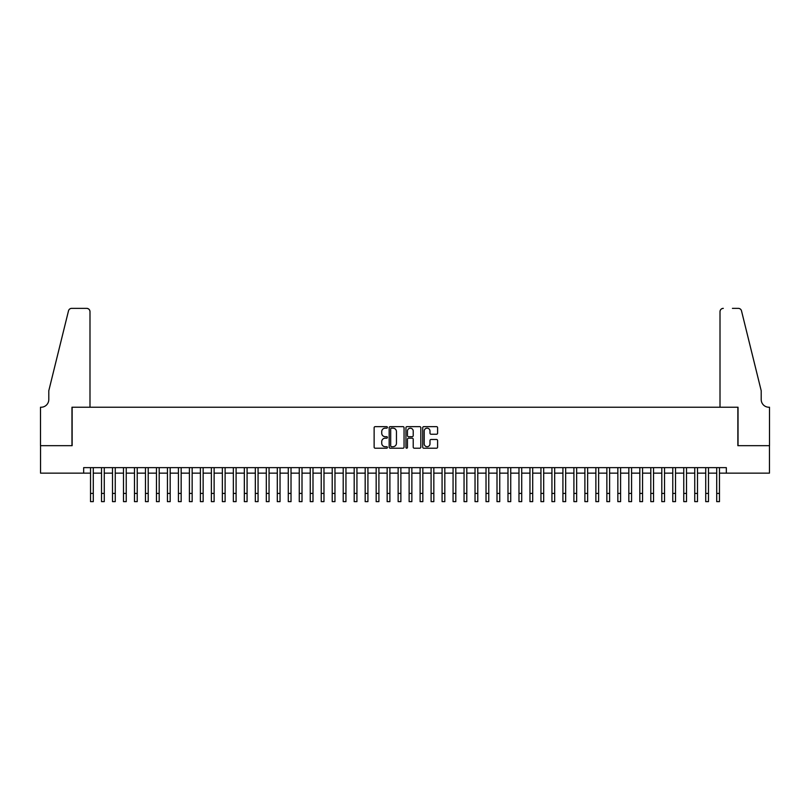 <?xml version="1.0" encoding="UTF-8"?>
<svg xmlns="http://www.w3.org/2000/svg" width="810" height="810" viewBox="0 0 810 810"><rect width="100%" height="100%" fill="white"/><g stroke="black" fill="none" stroke-linecap="round" stroke-linejoin="round"><path stroke-width="1.21" d="M387.423 427.407A0.759 0.759 0 0 0 386.674 426.647L375.212 426.647A1.073 1.073 0 0 0 374.129 427.731L374.129 447.14A1.073 1.073 0 0 0 375.212 448.214L386.674 448.214A0.759 0.759 0 0 0 387.423 447.464A0.759 0.759 0 0 0 386.674 446.705L385.185 446.705A3.453 3.453 0 0 1 381.733 443.262L381.733 441.642A3.453 3.453 0 0 1 385.185 438.19L386.674 438.19A0.759 0.759 0 0 0 387.423 437.43A0.759 0.759 0 0 0 386.674 436.681L385.185 436.681A3.453 3.453 0 0 1 381.733 433.228L381.733 431.608A3.453 3.453 0 0 1 385.185 428.166L386.674 428.166A0.759 0.759 0 0 0 387.423 427.407M436.509 434.251A1.073 1.073 0 0 0 437.592 433.178L437.592 427.731A1.073 1.073 0 0 0 436.509 426.647L423.792 426.647A1.073 1.073 0 0 0 422.709 427.731L422.709 447.14A1.073 1.073 0 0 0 423.792 448.214L436.509 448.214A1.073 1.073 0 0 0 437.592 447.14L437.592 440.559A1.073 1.073 0 0 0 436.509 439.486L431.072 439.486A1.073 1.073 0 0 0 429.988 440.559L429.988 443.819A2.886 2.886 0 0 1 427.103 446.705A2.886 2.886 0 0 1 424.217 443.819L424.217 431.041A2.886 2.886 0 0 1 427.103 428.166A2.886 2.886 0 0 1 429.988 431.041L429.988 433.178A1.073 1.073 0 0 0 431.072 434.251L436.509 434.251M83.673 473.141L40.551 473.141L40.551 445.672L72.141 445.672L72.141 407.227L737.859 407.227L737.859 445.672L769.449 445.672L769.449 473.141L726.327 473.141L726.327 467.643L83.673 467.643L83.673 473.141L90.538 473.141M404.058 427.731A1.073 1.073 0 0 0 402.975 426.647L390.258 426.647A1.073 1.073 0 0 0 389.175 427.731L389.175 447.14A1.073 1.073 0 0 0 390.258 448.214L402.975 448.214A1.073 1.073 0 0 0 404.058 447.14L404.058 427.731M407.025 426.647L419.742 426.647A1.073 1.073 0 0 1 420.825 427.731L420.825 447.14A1.073 1.073 0 0 1 419.742 448.214L414.305 448.214A1.073 1.073 0 0 1 413.221 447.14L413.221 439.263A1.073 1.073 0 0 0 412.148 438.19L408.534 438.19A1.073 1.073 0 0 0 407.45 439.263L407.45 447.464A0.759 0.759 0 0 1 406.701 448.214A0.759 0.759 0 0 1 405.942 447.464L405.942 427.731A1.073 1.073 0 0 1 407.025 426.647M93.282 473.141L101.523 473.141M104.267 473.141L112.509 473.141M115.253 473.141L123.495 473.141M126.239 473.141L134.48 473.141M137.224 473.141L145.466 473.141M148.21 473.141L156.452 473.141M159.195 473.141L167.437 473.141M170.181 473.141L178.423 473.141M181.167 473.141L189.408 473.141M192.152 473.141L200.394 473.141M203.138 473.141L211.38 473.141M214.123 473.141L222.365 473.141M225.109 473.141L233.351 473.141M236.095 473.141L244.336 473.141M247.08 473.141L255.322 473.141M258.066 473.141L266.308 473.141M269.052 473.141L277.293 473.141M280.037 473.141L288.279 473.141M291.023 473.141L299.265 473.141M302.008 473.141L310.25 473.141M312.994 473.141L321.236 473.141M323.98 473.141L332.221 473.141M334.965 473.141L343.207 473.141M345.951 473.141L354.193 473.141M356.937 473.141L365.178 473.141M367.922 473.141L376.164 473.141M378.908 473.141L387.15 473.141M389.893 473.141L398.135 473.141M400.879 473.141L409.121 473.141M411.865 473.141L420.106 473.141M422.85 473.141L431.092 473.141M433.836 473.141L442.078 473.141M444.822 473.141L453.063 473.141M455.807 473.141L464.049 473.141M466.793 473.141L475.035 473.141M477.778 473.141L486.02 473.141M488.764 473.141L497.006 473.141M499.75 473.141L507.992 473.141M510.735 473.141L518.977 473.141M521.721 473.141L529.963 473.141M532.707 473.141L540.948 473.141M543.692 473.141L551.934 473.141M554.678 473.141L562.92 473.141M565.663 473.141L573.905 473.141M576.649 473.141L584.891 473.141M587.635 473.141L595.876 473.141M598.62 473.141L606.862 473.141M609.606 473.141L617.848 473.141M620.592 473.141L628.833 473.141M631.577 473.141L639.819 473.141M642.563 473.141L650.805 473.141M653.548 473.141L661.79 473.141M664.534 473.141L672.776 473.141M675.52 473.141L683.762 473.141M686.505 473.141L694.747 473.141M697.491 473.141L705.733 473.141M708.477 473.141L716.718 473.141M719.462 473.141L726.327 473.141M391.443 428.166A0.759 0.759 0 0 0 390.683 428.915L390.683 445.956A0.759 0.759 0 0 0 391.443 446.705L393.002 446.705A3.453 3.453 0 0 0 396.454 443.262L396.454 431.608A3.453 3.453 0 0 0 393.002 428.166L391.443 428.166M413.221 431.102A2.886 2.886 0 0 0 410.336 428.217A2.886 2.886 0 0 0 407.45 431.102L407.45 435.598A1.073 1.073 0 0 0 408.534 436.681L412.148 436.681A1.073 1.073 0 0 0 413.221 435.598L413.221 431.102M90.538 493.401L93.282 493.401L93.282 501.643L90.538 501.643L90.538 467.643M93.282 493.401L93.282 467.643M89.991 407.227L89.991 311.647A3.291 3.291 0 0 0 86.69 308.357L71.695 308.357A3.291 3.291 0 0 0 68.496 310.858L48.792 390.744L48.792 399.533A7.685 7.685 0 0 1 41.108 407.227L40.5 407.227L40.5 445.672L71.968 445.672L71.968 407.227L89.991 407.227L89.991 311.647C89.778 309.663 88.685 308.559 86.69 308.357L77.578 308.357M68.496 310.858C69.336 309.055 69.336 309.055 68.496 310.858C69.336 309.055 69.336 309.055 68.496 310.858M48.792 399.533A7.685 7.685 0 0 1 41.108 407.227M720.009 407.227L720.009 311.647L720.009 407.227L738.031 407.227L738.031 445.672L769.5 445.672L769.5 407.227L768.892 407.227A7.685 7.685 0 0 1 761.208 399.533A7.685 7.685 0 0 0 768.892 407.227M755.163 366.252L741.504 310.858L761.208 390.744L761.208 399.533M732.422 308.357L738.305 308.357A3.291 3.291 0 0 1 741.504 310.858C740.664 309.055 740.664 309.055 741.504 310.858C740.664 309.055 740.664 309.055 741.504 310.858M723.31 308.357A3.291 3.291 0 0 0 720.009 311.647C720.222 309.663 721.315 308.559 723.31 308.357M101.523 501.643L104.267 501.643L101.523 501.643L101.523 467.643M104.267 501.643L104.267 467.643M112.509 501.643L115.253 501.643L112.509 501.643L112.509 467.643M115.253 501.643L115.253 467.643M123.495 501.643L126.239 501.643L123.495 501.643L123.495 467.643M126.239 501.643L126.239 467.643M134.48 501.643L137.224 501.643L134.48 501.643L134.48 467.643M137.224 501.643L137.224 467.643M145.466 501.643L148.21 501.643L145.466 501.643L145.466 467.643M148.21 501.643L148.21 467.643M156.452 501.643L159.195 501.643L156.452 501.643L156.452 467.643M159.195 501.643L159.195 467.643M167.437 501.643L170.181 501.643L167.437 501.643L167.437 467.643M170.181 501.643L170.181 467.643M178.423 501.643L181.167 501.643L178.423 501.643L178.423 467.643M181.167 501.643L181.167 467.643M189.408 501.643L192.152 501.643L189.408 501.643L189.408 467.643M192.152 501.643L192.152 467.643M200.394 501.643L203.138 501.643L200.394 501.643L200.394 467.643M203.138 501.643L203.138 467.643M211.38 501.643L214.123 501.643L211.38 501.643L211.38 467.643M214.123 501.643L214.123 467.643M222.365 501.643L225.109 501.643L222.365 501.643L222.365 467.643M225.109 501.643L225.109 467.643M233.351 501.643L236.095 501.643L233.351 501.643L233.351 467.643M236.095 501.643L236.095 467.643M244.336 501.643L247.08 501.643L244.336 501.643L244.336 467.643M247.08 501.643L247.08 467.643M255.322 501.643L258.066 501.643L255.322 501.643L255.322 467.643M258.066 501.643L258.066 467.643M266.308 501.643L269.052 501.643L266.308 501.643L266.308 467.643M269.052 501.643L269.052 467.643M277.293 501.643L280.037 501.643L277.293 501.643L277.293 467.643M280.037 501.643L280.037 467.643M288.279 501.643L291.023 501.643L288.279 501.643L288.279 467.643M291.023 501.643L291.023 467.643M299.265 501.643L302.008 501.643L299.265 501.643L299.265 467.643M302.008 501.643L302.008 467.643M310.25 501.643L312.994 501.643L310.25 501.643L310.25 467.643M312.994 501.643L312.994 467.643M321.236 501.643L323.98 501.643L321.236 501.643L321.236 467.643M323.98 501.643L323.98 467.643M332.221 501.643L334.965 501.643L332.221 501.643L332.221 467.643M334.965 501.643L334.965 467.643M343.207 501.643L345.951 501.643L343.207 501.643L343.207 467.643M345.951 501.643L345.951 467.643M354.193 501.643L356.937 501.643L354.193 501.643L354.193 467.643M356.937 501.643L356.937 467.643M365.178 501.643L367.922 501.643L365.178 501.643L365.178 467.643M367.922 501.643L367.922 467.643M376.164 501.643L378.908 501.643L376.164 501.643L376.164 467.643M378.908 501.643L378.908 467.643M387.15 501.643L389.893 501.643L387.15 501.643L387.15 467.643M389.893 501.643L389.893 467.643M398.135 501.643L400.879 501.643L398.135 501.643L398.135 467.643M400.879 501.643L400.879 467.643M409.121 501.643L411.865 501.643L409.121 501.643L409.121 467.643M411.865 501.643L411.865 467.643M420.106 501.643L422.85 501.643L420.106 501.643L420.106 467.643M422.85 501.643L422.85 467.643M431.092 501.643L433.836 501.643L431.092 501.643L431.092 467.643M433.836 501.643L433.836 467.643M442.078 501.643L444.822 501.643L442.078 501.643L442.078 467.643M444.822 501.643L444.822 467.643M453.063 501.643L455.807 501.643L453.063 501.643L453.063 467.643M455.807 501.643L455.807 467.643M464.049 501.643L466.793 501.643L464.049 501.643L464.049 467.643M466.793 501.643L466.793 467.643M475.035 501.643L477.778 501.643L475.035 501.643L475.035 467.643M477.778 501.643L477.778 467.643M486.02 501.643L488.764 501.643L486.02 501.643L486.02 467.643M488.764 501.643L488.764 467.643M497.006 501.643L499.75 501.643L497.006 501.643L497.006 467.643M499.75 501.643L499.75 467.643M507.992 501.643L510.735 501.643L507.992 501.643L507.992 467.643M510.735 501.643L510.735 467.643M518.977 501.643L521.721 501.643L518.977 501.643L518.977 467.643M521.721 501.643L521.721 467.643M529.963 501.643L532.707 501.643L529.963 501.643L529.963 467.643M532.707 501.643L532.707 467.643M540.948 501.643L543.692 501.643L540.948 501.643L540.948 467.643M543.692 501.643L543.692 467.643M551.934 501.643L554.678 501.643L551.934 501.643L551.934 467.643M554.678 501.643L554.678 467.643M562.92 501.643L565.663 501.643L562.92 501.643L562.92 467.643M565.663 501.643L565.663 467.643M573.905 501.643L576.649 501.643L573.905 501.643L573.905 467.643M576.649 501.643L576.649 467.643M584.891 501.643L587.635 501.643L584.891 501.643L584.891 467.643M587.635 501.643L587.635 467.643M595.876 501.643L598.62 501.643L595.876 501.643L595.876 467.643M598.62 501.643L598.62 467.643M606.862 501.643L609.606 501.643L606.862 501.643L606.862 467.643M609.606 501.643L609.606 467.643M617.848 501.643L620.592 501.643L617.848 501.643L617.848 467.643M620.592 501.643L620.592 467.643M628.833 501.643L631.577 501.643L628.833 501.643L628.833 467.643M631.577 501.643L631.577 467.643M639.819 501.643L642.563 501.643L639.819 501.643L639.819 467.643M642.563 501.643L642.563 467.643M650.805 501.643L653.548 501.643L650.805 501.643L650.805 467.643M653.548 501.643L653.548 467.643M661.79 501.643L664.534 501.643L661.79 501.643L661.79 467.643M664.534 501.643L664.534 467.643M672.776 501.643L675.52 501.643L672.776 501.643L672.776 467.643M675.52 501.643L675.52 467.643M683.762 501.643L686.505 501.643L683.762 501.643L683.762 467.643M686.505 501.643L686.505 467.643M694.747 501.643L697.491 501.643L694.747 501.643L694.747 467.643M697.491 501.643L697.491 467.643M705.733 501.643L708.477 501.643L705.733 501.643L705.733 467.643M708.477 501.643L708.477 467.643M716.718 501.643L719.462 501.643L716.718 501.643L716.718 467.643M719.462 501.643L719.462 467.643M101.523 493.401L104.267 493.401M112.509 493.401L115.253 493.401M123.495 493.401L126.239 493.401M134.48 493.401L137.224 493.401M145.466 493.401L148.21 493.401M156.452 493.401L159.195 493.401M167.437 493.401L170.181 493.401M178.423 493.401L181.167 493.401M189.408 493.401L192.152 493.401M200.394 493.401L203.138 493.401M211.38 493.401L214.123 493.401M222.365 493.401L225.109 493.401M233.351 493.401L236.095 493.401M244.336 493.401L247.08 493.401M255.322 493.401L258.066 493.401M266.308 493.401L269.052 493.401M277.293 493.401L280.037 493.401M288.279 493.401L291.023 493.401M299.265 493.401L302.008 493.401M310.25 493.401L312.994 493.401M321.236 493.401L323.98 493.401M332.221 493.401L334.965 493.401M343.207 493.401L345.951 493.401M354.193 493.401L356.937 493.401M365.178 493.401L367.922 493.401M376.164 493.401L378.908 493.401M387.15 493.401L389.893 493.401M398.135 493.401L400.879 493.401M409.121 493.401L411.865 493.401M420.106 493.401L422.85 493.401M431.092 493.401L433.836 493.401M442.078 493.401L444.822 493.401M453.063 493.401L455.807 493.401M464.049 493.401L466.793 493.401M475.035 493.401L477.778 493.401M486.02 493.401L488.764 493.401M497.006 493.401L499.75 493.401M507.992 493.401L510.735 493.401M518.977 493.401L521.721 493.401M529.963 493.401L532.707 493.401M540.948 493.401L543.692 493.401M551.934 493.401L554.678 493.401M562.92 493.401L565.663 493.401M573.905 493.401L576.649 493.401M584.891 493.401L587.635 493.401M595.876 493.401L598.62 493.401M606.862 493.401L609.606 493.401M617.848 493.401L620.592 493.401M628.833 493.401L631.577 493.401M639.819 493.401L642.563 493.401M650.805 493.401L653.548 493.401M661.79 493.401L664.534 493.401M672.776 493.401L675.52 493.401M683.762 493.401L686.505 493.401M694.747 493.401L697.491 493.401M705.733 493.401L708.477 493.401M716.718 493.401L719.462 493.401"/></g></svg>
